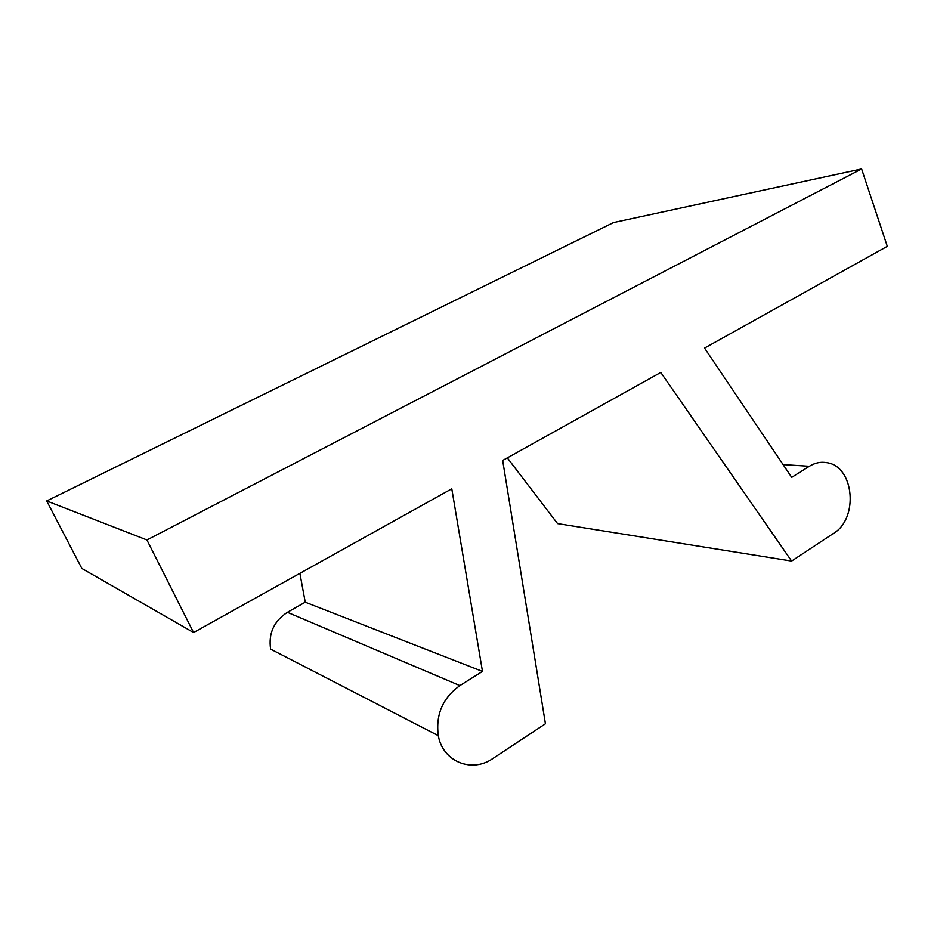 <?xml version="1.0" encoding="UTF-8"?>
<svg xmlns="http://www.w3.org/2000/svg" width="934" height="934" viewBox="0 0 934 934"><rect width="100%" height="100%" fill="white"/><g stroke="black" fill="none" stroke-linecap="round" stroke-linejoin="round"><path stroke-width="1.4" d="M704.54 348.078L887.3 246.343L861.615 168.961L146.918 539.969L193.572 632.528L451.787 488.786L482.481 671.406L459.89 685.591C442.763 697.896 435.571 714.592 438.303 735.653C442.739 761.712 471.892 773.34 492.93 758.466L545.433 723.768L502.679 460.45L660.782 372.444L791.612 561.065L833.63 533.291C858.743 518.463 854.236 466.72 827.244 462.739C821.103 461.548 815.137 462.727 809.346 466.276L791.705 477.356L704.54 348.078M861.615 168.961L613.521 222.561L46.7 500.939L146.918 539.969M438.303 735.653L270.615 649.107C268.338 633.38 273.942 621.11 287.403 612.307L305.243 602.185L482.481 671.406M791.612 561.065L557.575 523.6L507.325 457.87M299.896 573.348L305.243 602.185M46.7 500.939L81.853 568.456L193.572 632.528M287.403 612.307L459.89 685.591M783.101 464.595L809.346 466.276"/></g></svg>
